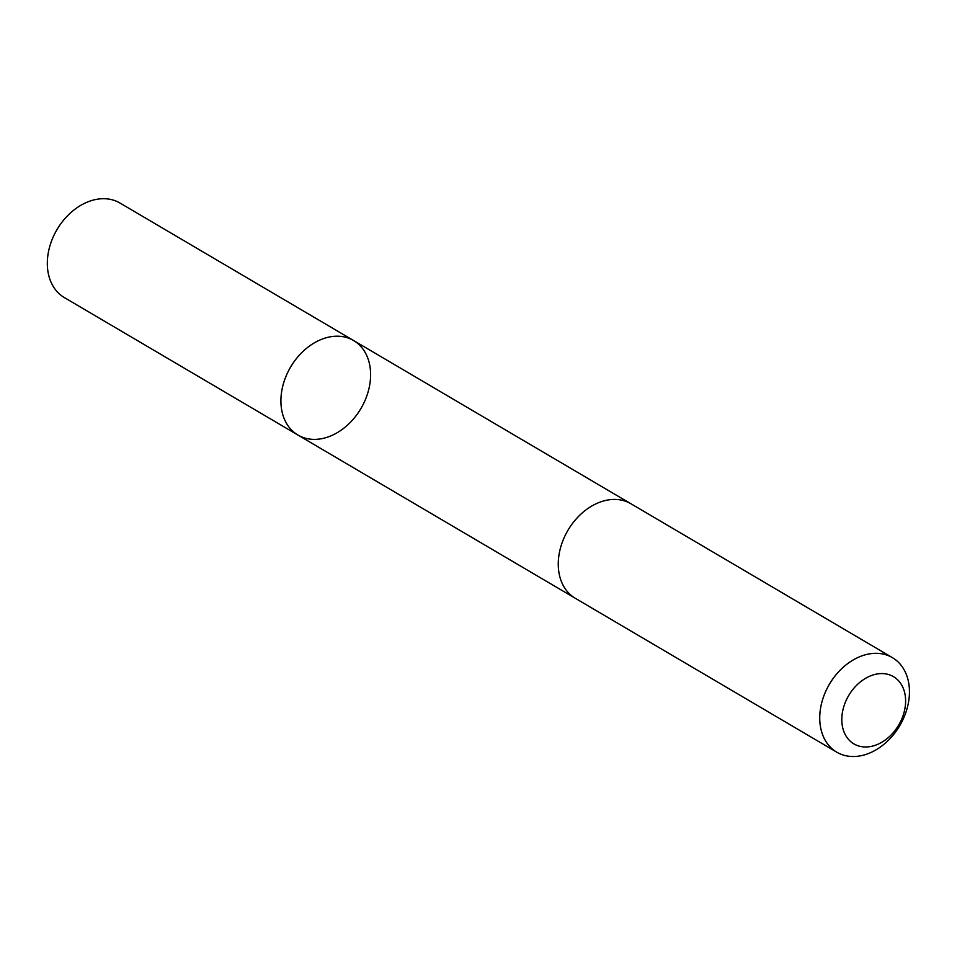 <?xml version="1.0" encoding="UTF-8"?>
<svg xmlns="http://www.w3.org/2000/svg" width="957" height="957" viewBox="0 0 957 957"><rect width="100%" height="100%" fill="white"/><g stroke="black" fill="none" stroke-linecap="round" stroke-linejoin="round"><path stroke-width="1.44" d="M303.489 437.612A54.848 40.828 -59.5 0 1 297.938 435.052A54.848 40.828 -59.5 0 1 290.581 367.081A54.848 40.828 -59.5 0 1 353.576 340.525A54.848 40.828 -59.5 0 1 362.918 404.907A54.848 40.828 -59.5 0 1 303.489 437.612M119.996 203.04A54.848 40.828 120.5 0 0 114.445 200.48A54.848 40.828 120.5 0 0 55.016 233.185A54.848 40.828 120.5 0 0 64.358 297.579L297.938 435.052A54.848 40.828 -59.5 0 1 290.581 367.081A54.848 40.828 -59.5 0 1 353.576 340.525L119.996 203.04M892.414 657.65L630.938 503.753A54.848 40.828 120.5 0 0 625.388 501.193A54.848 40.828 120.5 0 0 565.958 533.898A54.848 40.828 120.5 0 0 575.301 598.292L836.777 752.19A54.848 40.828 120.5 0 0 899.783 725.621A54.848 40.828 120.5 0 0 892.414 657.65A54.848 40.828 120.5 0 0 886.876 655.09A54.848 40.828 120.5 0 0 827.434 687.796A54.848 40.828 120.5 0 0 836.777 752.19M889.555 674.841A39.022 29.045 120.5 0 0 841.801 719.724A39.022 29.045 120.5 0 0 889.771 736.28A39.022 29.045 120.5 0 0 889.555 674.841M630.268 503.37L353.576 340.525M574.643 597.898L297.938 435.052"/></g></svg>
